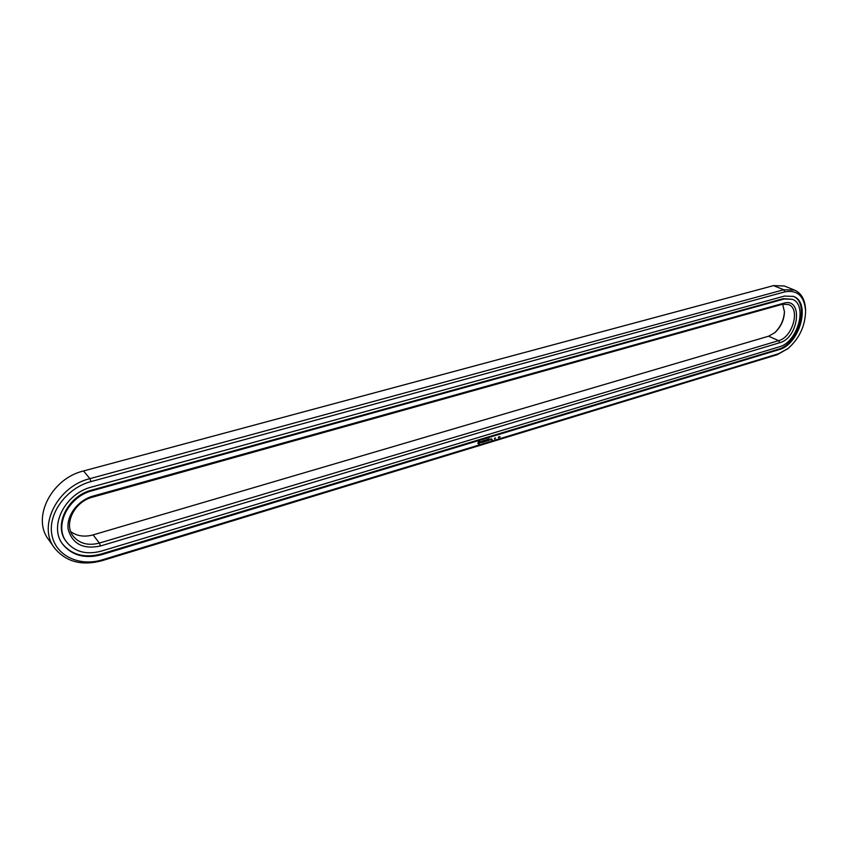 <?xml version="1.0" encoding="UTF-8"?>
<svg xmlns="http://www.w3.org/2000/svg" width="848" height="848" viewBox="0 0 848 848"><rect width="100%" height="100%" fill="white"/><g stroke="black" fill="none" stroke-linecap="round" stroke-linejoin="round"><path stroke-width="1.27" d="M805.589 310.421L805.568 309.615C805.049 299.683 801.392 293.185 794.629 290.122L784.379 285.999L773.535 285.617L83.549 470.958C51.558 478.42 31.556 517.768 48.484 539.455L54.41 547.861C65.762 561.821 81.62 566.104 101.993 560.708L777.203 354.708L787.824 348.698M794.629 290.122L783.764 289.751L89.888 478.643C57.622 486.286 37.376 526.057 54.41 547.861M778.559 353.722L788.068 348.496C799.463 338.373 805.303 325.78 805.6 310.739C804.233 295.963 797.311 289.666 784.835 291.85L90.948 481.6C66.769 487.971 48.029 513.114 51.781 534.282C55.173 555.557 79.288 567.079 102.46 559.786L778.559 353.722L777.203 354.708M774.627 332.829C780.648 326.936 783.923 319.844 784.453 311.555M478.643 441.479L477.816 443.313L478.887 444.119L480.424 442.009L479.586 441.193L478.643 441.479M481.07 441.501L481.993 442.02L481.145 442.645L482.162 442.317L481.24 441.787L482.088 441.161L481.07 441.501M482.374 441.066L482.862 442.306L483.424 440.663L482.374 441.066M483.72 440.483L483.72 442.041L484.621 441.691L483.805 441.85L484.452 441.045L483.805 440.631L484.611 440.303L483.72 440.483M490.642 439.858L490.557 439.105L490.473 439.752M490.865 439.01L490.78 439.815L490.939 439.063M485.565 440.886L484.908 440.207L484.908 441.596L485.067 440.483L485.565 441.14L486.063 440.176L486.148 441.31L486.222 439.805L485.565 440.886L484.971 440.133M487.441 439.349L486.561 439.709L486.635 441.161L487.367 440.154L486.72 439.741L487.526 439.412M487.865 439.222L487.78 440.716L487.939 439.296M489.179 438.829L488.289 439.179L488.289 440.568L489.264 440.271L488.448 439.911L489.264 438.893M491.575 438.787L491.575 439.9L492.126 439.646L491.575 438.787M494.872 438.172L494.458 438.904L494.787 438.109M495.518 437.865L495.009 438.734L495.518 437.865M498.783 436.943L498.465 437.653L498.709 436.9M499.377 437.324L499.249 436.731L499.377 437.324M499.97 437.144L499.832 436.55L499.97 437.144M101.707 554.677L778.973 349.652C799.558 344.68 811.356 302.386 793.452 296.397L784.4 296.09L91.743 486.996C65.063 493.419 48.484 526.343 62.741 544.278C72.059 555.588 85.054 559.055 101.707 554.677L101.209 554.009L778.167 349.291C798.509 344.383 810.444 302.778 793.039 296.238M70.755 531.643C77.03 536.148 84.471 537.229 93.1 534.887L768.606 336.2L774.828 332.66C780.923 326.978 784.135 320.025 784.464 311.81L782.651 304.209M478.601 444.002L480.191 442.667M481.07 441.85L481.982 441.84M498.635 436.9L498.401 437.547M62.508 543.939C71.857 554.984 84.758 558.344 101.209 554.009M93.1 534.887L99.386 543.08L778.623 340.663C792.626 337.356 800.65 308.598 788.545 304.517L782.301 304.294L92.612 497.129C74.433 501.592 63.314 524.053 73.204 536.18C79.5 543.653 88.224 545.953 99.386 543.08L100.435 545.995L779.672 342.74C798.986 337.97 803.48 296.97 783.679 303.224L93.079 496.069C77.751 500.214 65.943 516.082 68.222 529.534C72.525 544.077 83.263 549.568 100.435 545.995M478.664 443.292L479.12 441.956L479.724 442.751L478.346 442.995L479.205 441.819M792.233 299.28L783.287 298.666L784.103 299.005L92.284 490.695C68.434 496.483 53.678 525.94 66.504 541.936C74.815 551.942 86.369 555.016 101.188 551.147L779.248 346.843C797.65 342.422 808.197 304.633 792.233 299.28L784.103 299.005M783.287 298.666L91.775 490.08C67.935 495.847 53.201 525.283 66.027 541.268L66.271 541.596M498.38 437.483L498.529 436.943M773.535 285.617L783.764 289.751L784.835 291.85M83.549 470.958L89.888 478.643L90.948 481.6M101.993 560.708L102.46 559.786M778.973 349.652L778.167 349.291M768.606 336.2L778.623 340.663L779.672 342.74M93.079 496.069L92.612 497.129M782.301 304.294L783.679 303.224M91.775 490.08L92.284 490.695M805.6 310.739L805.568 309.615M788.068 348.496L787.188 349.217M66.027 541.268L66.504 541.936"/></g></svg>
